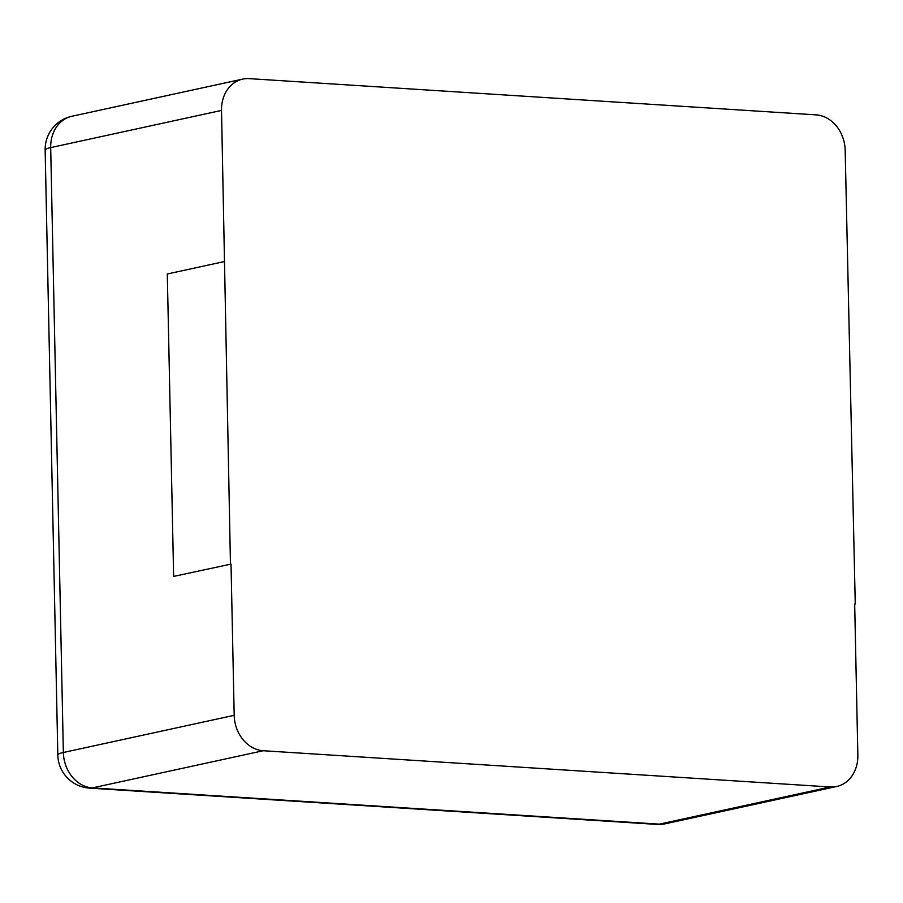 <?xml version="1.0" encoding="UTF-8"?>
<svg xmlns="http://www.w3.org/2000/svg" width="903" height="903" viewBox="0 0 903 903"><rect width="100%" height="100%" fill="white"/><g stroke="black" fill="none" stroke-linecap="round" stroke-linejoin="round"><path stroke-width="1.35" d="M231.021 564.093L173.636 576.419L231.021 564.093L234.193 715.323A33.896 28.072 77.7 0 0 263.247 750.732L830.207 786.976A33.896 28.072 -102.3 0 0 836.709 786.49A33.896 28.072 -102.3 0 0 857.85 755.179L854.678 603.96L855.254 603.994L854.689 604.118M855.254 603.994L845.174 150.293A33.896 28.072 77.7 0 0 816.131 114.873L249.16 78.629A33.896 28.072 -102.3 0 0 242.659 79.114L71.834 116.284A33.896 28.072 77.7 0 0 50.692 147.595L63.357 752.492A33.896 28.072 77.7 0 0 92.411 787.901L659.371 824.146A33.896 28.072 77.7 0 0 665.872 823.66L836.709 786.49M230.457 564.059L221.517 110.426A33.896 28.072 -102.3 0 1 242.659 79.114M224.125 261.61L167.303 273.981L173.636 576.419M830.207 786.976L659.371 824.146A33.896 18.489 93.7 0 1 656.504 824.371A33.896 33.896 0 0 0 665.872 823.66M221.517 110.426L50.692 147.595A33.896 4.368 178.8 0 0 45.15 150.124L57.826 755.01A33.896 33.896 0 0 0 89.544 788.127L656.504 824.371M234.193 715.323L63.357 752.492A33.896 4.368 178.8 0 0 57.826 755.01M263.247 750.732L92.411 787.901A33.896 18.489 93.7 0 1 89.544 788.127M71.834 116.284A33.896 33.896 0 0 0 45.15 150.124"/></g></svg>
